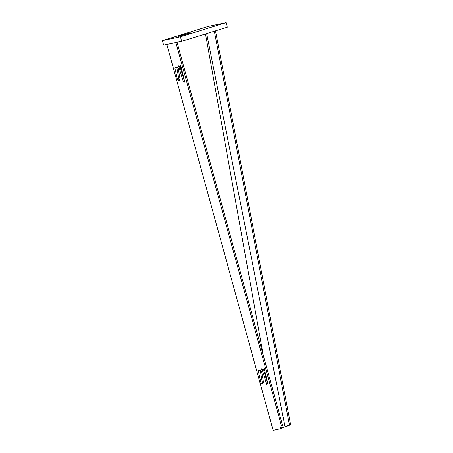 <?xml version="1.0" encoding="UTF-8"?>
<svg xmlns="http://www.w3.org/2000/svg" width="453" height="453" viewBox="0 0 453 453"><rect width="100%" height="100%" fill="white"/><g stroke="black" fill="none" stroke-linecap="round" stroke-linejoin="round"><path stroke-width="0.68" d="M180.43 36.761L226.053 22.65L207.978 26.489L162.355 40.6L180.43 36.761L181.681 41.302L227.304 27.191L226.053 22.65M181.681 41.302L163.607 45.141L162.355 40.6M184.422 34.411L178.482 36.348L180.798 35.883L191.07 32.735L184.422 34.411L184.541 34.853M178.442 80.798L178.907 79.53L180.09 79.298L179.62 80.572L178.437 80.798L177.531 79.824L174.83 67.893L176.789 67.474L177.316 70.232L178.499 70.005L178.244 68.584L181.285 67.644M179.212 68.284L183.21 81.325A1.178 0.691 -107.2 0 0 184.218 82.253A1.178 0.691 -107.2 0 0 184.564 81.036L180.724 65.368L181.177 67.531L180.838 66.229L174.83 67.893M166.834 44.456L273.125 430.35L281.511 428.453L282.485 425.044L177.055 42.288M263.771 370.718L267.768 383.759A1.178 0.691 -107.2 0 0 268.017 384.286M180.368 67.927L184.365 80.968A1.178 0.691 -107.2 0 0 184.614 81.489M262.615 371.075L266.613 384.116A1.178 0.691 -107.2 0 0 267.621 385.044A1.178 0.691 -107.2 0 0 267.966 383.827L264.127 368.159L264.58 370.322L264.235 369.019L258.233 370.684L260.192 370.265L260.718 373.023L261.902 372.796L261.647 371.375L264.688 370.435M262.196 369.455L261.868 368.64L262.123 369.478M280.356 428.815L281.33 425.401L175.872 42.537M178.793 66.665L178.539 65.832L178.72 66.682M205.492 33.941L263.272 355.288M282.485 425.044L281.33 425.401M281.698 427.808L284.427 426.998L281.692 427.825M284.28 427.06L286.63 426.369L285.073 426.771L206.67 33.573M284.427 426.998L285.073 426.771M214.343 31.2L289.456 424.971L285.441 426.584M215.503 30.844L290.645 424.755L286.63 426.369M289.456 424.971L290.645 424.755M264.58 370.322L264.008 370.65L263.612 369.212L264.235 369.019M260.718 373.023L262.31 382.321L261.845 383.589L260.934 382.615L258.233 370.684M262.31 382.321L263.493 382.094L263.034 383.363L261.845 383.589M263.493 382.094L261.902 372.796M263.612 369.212L260.192 370.265M181.177 67.531L180.605 67.854L180.209 66.415L180.838 66.229M180.09 79.298L178.499 70.005M178.907 79.53L177.316 70.232M180.209 66.415L176.789 67.474M180.243 36.019L180.164 35.73M266.613 384.116L267.768 383.759M262.378 369.591L262.774 371.03M183.21 81.325L184.365 80.968M178.975 66.801L179.371 68.239"/></g></svg>
